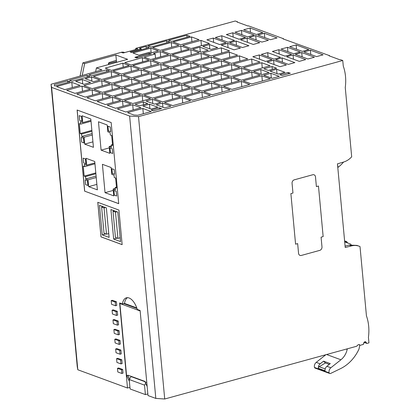 <?xml version="1.0" encoding="UTF-8"?>
<svg xmlns="http://www.w3.org/2000/svg" width="420" height="420" viewBox="0 0 420 420"><rect width="100%" height="100%" fill="white"/><g stroke="black" fill="none" stroke-linecap="round" stroke-linejoin="round"><path stroke-width="0.63" d="M129.623 116.041L155.82 398.423L147.998 395.551L140.107 310.48L137.303 309.451A14.884 7.418 -105.4 0 0 126.415 297.801A14.884 7.418 -105.4 0 0 122.409 303.98L119.606 302.946L127.496 388.017L77.805 369.757L51.608 87.376L129.623 116.041L138.516 116.618L164.714 399L356.78 346.222L357.604 345.109L359.252 344.489L360.024 345.329L363.437 344.389L363.374 343.697L365.421 341.665L366.917 343.434L368.949 342.878L368.429 337.307A43.407 35.448 110.2 0 0 366.44 315.835L360.014 246.561A18.601 15.194 110.2 0 0 359.237 246.246A18.601 15.194 110.2 0 0 351.451 245.915L345.219 247.501L337.454 163.847L343.665 162.015A18.601 15.194 110.2 0 0 351.687 156.807L345.261 87.533A43.407 35.448 110.2 0 0 343.271 66.061L342.752 60.496L138.516 116.618M111.179 122.546L77.107 110.024L84.63 191.153L118.708 203.674L111.179 122.546M122.147 244.65L118.939 210.079L97.776 202.303L100.984 236.875L122.147 244.65M97.829 202.325L100.984 236.875M136.799 307.933L124.483 303.408L122.409 303.98M127.496 388.017L129.938 387.345M129.213 379.517L130.09 388.967L145.404 394.595L144.527 385.145L129.213 379.517L131.066 376.582L131.481 376.472M145.031 381.717L131.066 376.582M145.688 383.313L144.527 385.145M147.851 393.929L145.404 394.595M80.073 76.073L82.819 62.89L84.667 63.567L115.867 54.994L127.627 59.315L96.427 67.888L101.918 69.909L51.051 84.257L77.248 366.644L77.805 369.757M363.778 342.279L366.917 343.434M155.82 398.423L164.714 399M51.051 84.257L51.608 87.376M82.819 62.89L121.28 52.322L123.123 52.999L137.844 48.956L136.001 48.279L235.263 21L237.547 21.84L237.027 21.982L247.91 25.982L248.43 25.841L283.563 38.745L283.048 38.892L329.584 55.655L329.065 55.797L339.948 59.798L340.468 59.656L342.752 60.496M134.909 57.314L136.621 57.944L151.316 53.907L149.604 53.277L134.909 57.314A6.82 5.57 110.2 0 1 137.839 57.414L138.138 57.524M164.441 102.522L172.846 105.609L190.643 100.721L182.238 97.634L164.441 102.522M210.341 95.308L201.931 92.222L184.139 97.109L192.544 100.196L210.341 95.308M212.242 94.789L230.034 89.896L221.629 86.809L203.831 91.697L212.242 94.789M249.732 84.483L241.327 81.396L223.529 86.284L231.934 89.376L249.732 84.483M270.26 78.845L261.854 75.752L243.227 80.871L251.633 83.963L270.26 78.845M260.017 75.08L251.711 72.03L233.084 77.144L241.39 80.199L260.017 75.08M221.692 85.612L239.489 80.719L231.184 77.669L213.386 82.556L221.692 85.612M201.999 91.025L219.791 86.132L211.486 83.081L193.694 87.969L201.999 91.025M200.099 91.544L191.793 88.494L173.996 93.382L182.301 96.437L200.099 91.544M154.297 98.795L162.603 101.85L180.401 96.957L172.095 93.907L154.297 98.795M150.559 98.642L142.254 95.592L124.457 100.485L132.762 103.535L150.559 98.642M170.258 93.23L161.952 90.179L144.154 95.072L152.46 98.123L170.258 93.23M172.158 92.71L189.956 87.817L181.65 84.767L163.853 89.66L172.158 92.71M191.856 87.297L209.654 82.404L201.348 79.354L183.55 84.247L191.856 87.297M211.554 81.884L229.346 76.991L221.041 73.941L203.249 78.834L211.554 81.884M231.247 76.472L249.874 71.353L241.568 68.302L222.941 73.421L231.247 76.472M251.774 70.833L270.092 65.798L261.786 62.748L243.469 67.778L251.774 70.833M279.983 66.707L286.403 64.943L273.609 60.244L267.188 62.008L279.983 66.707M288.43 64.386L294.856 62.622L282.062 57.918L275.635 59.682L288.43 64.386M305.765 59.588L293.071 54.926L286.598 56.705L299.292 61.367L305.765 59.588M301.728 52.547L295.255 54.327L307.949 58.989L314.423 57.209L301.728 52.547L302.127 56.852M310.385 50.169L303.912 51.949L316.606 56.611L323.08 54.831L310.385 50.169L310.784 54.474M285.049 56.133L291.522 54.359L278.833 49.691L272.354 51.471L285.049 56.133M281.012 49.093L293.706 53.755L300.179 51.975L287.485 47.313L281.012 49.093M289.669 46.715L302.363 51.377L308.837 49.597L296.142 44.935L289.669 46.715M247.054 38.015L240.581 39.795L253.276 44.462L259.749 42.682L247.054 38.015L247.453 42.32M249.239 37.417L261.928 42.079L268.401 40.304L255.712 35.637L249.239 37.417M257.891 35.038L270.585 39.701L277.058 37.926L264.364 33.259L257.891 35.038M250.126 28.025L243.653 29.804L256.342 34.471L262.815 32.692L250.126 28.025L250.525 32.33M234.995 32.182L247.69 36.85L254.163 35.07L241.469 30.408L234.995 32.182M239.033 39.228L245.506 37.448L232.811 32.786L226.338 34.561L239.033 39.228M228.102 42.221L234.523 40.457L221.728 35.752L215.308 37.517L228.102 42.221M213.281 38.073L206.861 39.842L219.655 44.541L226.076 42.777L213.281 38.073L213.675 42.346M132.111 91.864L114.319 96.758L122.624 99.808L140.416 94.92L132.111 91.864L132.594 97.067M134.012 91.345L142.317 94.395L160.115 89.507L151.809 86.452L134.012 91.345M179.812 84.095L171.507 81.039L153.709 85.932L162.015 88.982L179.812 84.095M191.205 75.626L173.408 80.519L181.713 83.57L199.511 78.682L191.205 75.626L191.688 80.829M193.106 75.107L201.411 78.157L219.209 73.269L210.903 70.214L193.106 75.107M231.425 64.575L212.803 69.694L221.109 72.744L239.731 67.625L231.425 64.575L231.908 69.778M229.593 63.898L221.288 60.848L202.661 65.966L210.966 69.017L229.593 63.898M182.963 71.379L191.268 74.429L209.066 69.542L200.76 66.491L182.963 71.379M181.062 71.904L163.265 76.792L171.57 79.842L189.368 74.954L181.062 71.904L181.545 77.102M161.364 77.317L143.566 82.205L151.872 85.255L169.669 80.367L161.364 77.317L161.847 82.514M149.972 85.78L141.666 82.73L123.874 87.617L132.179 90.668L149.972 85.78M130.279 91.192L121.973 88.142L104.176 93.03L112.481 96.08L130.279 91.192M95.272 100.811L110.581 96.605L102.275 93.555L86.966 97.76L95.272 100.811M85.129 97.083L100.438 92.878L92.132 89.828L76.823 94.033L85.129 97.083M111.83 84.415L94.033 89.302L102.338 92.358L120.136 87.465L111.83 84.415L112.313 89.617M131.528 79.002L113.731 83.89L122.036 86.945L139.834 82.052L131.528 79.002L132.006 84.205M133.429 78.477L141.734 81.533L159.527 76.639L151.221 73.589L133.429 78.477M179.225 71.227L170.919 68.177L153.122 73.064L161.427 76.12L179.225 71.227M172.82 67.652L181.125 70.707L198.922 65.814L190.617 62.764L172.82 67.652M192.518 62.239L200.823 65.294L219.45 60.176L211.145 57.12L192.518 62.239M209.307 56.448L201.033 53.408L182.411 58.527L190.68 61.567L209.307 56.448M162.713 63.94L170.982 66.98L188.78 62.087L180.511 59.047L162.713 63.94M169.082 67.499L160.813 64.46L143.015 69.353L151.289 72.392L169.082 67.499M149.389 72.912L141.115 69.872L123.317 74.765L131.591 77.805L149.389 72.912M129.691 78.325L121.417 75.285L103.619 80.178L111.893 83.218L129.691 78.325M109.993 83.737L101.719 80.698L83.921 85.591L92.195 88.63L109.993 83.737M74.986 93.361L90.295 89.15L82.021 86.111L66.717 90.321L74.986 93.361M71.809 82.362L56.506 86.567L64.811 89.617L80.12 85.412L71.809 82.362L72.293 87.565M119.516 74.587L111.206 71.537L93.408 76.424L101.719 79.48L119.516 74.587M113.106 71.011L121.417 74.067L139.209 69.174L130.904 66.124L113.106 71.011M158.907 63.761L150.602 60.711L132.804 65.599L141.109 68.654L158.907 63.761M152.502 60.186L160.808 63.242L178.605 58.349L170.299 55.298L152.502 60.186M172.2 54.773L180.506 57.829L199.133 52.71L190.822 49.654L172.2 54.773M209.402 43.502L200.959 40.399L182.648 45.434L191.09 48.536L209.402 43.502M189.189 49.056L180.747 45.953L162.12 51.072L170.562 54.175L189.189 49.056M142.306 57.661L124.714 62.627L131.171 65L148.964 60.107L142.306 57.661L142.69 61.835M111.473 70.413L129.266 65.52L122.834 63.157L105.247 68.124L111.473 70.413M72.077 81.239L89.875 76.346L87.087 75.322L69.489 80.288L72.077 81.239M67.609 80.819L54.28 84.578L54.495 85.827L54.868 85.969L70.177 81.758L67.609 80.819L67.762 82.425M171.276 42.473L152.649 47.591L160.214 50.374L178.841 45.255L171.276 42.473L171.712 47.213M199.059 39.701L191.489 36.918L173.177 41.953L180.742 44.73L199.059 39.701M168.541 40.246L171.675 41.401L189.987 36.367L186.853 35.217L168.541 40.246M148.013 45.89L151.148 47.04L169.775 41.921L166.64 40.772L148.013 45.89M162.54 103.047L170.945 106.134L164.64 107.867L156.23 104.78L162.54 103.047L162.928 107.237M152.397 99.32L160.703 102.37L154.397 104.102L146.092 101.052L152.397 99.32L152.785 103.514M151.142 109.027L157.757 107.21L149.494 104.171L142.879 105.992L151.142 109.027M151.2 110.087L153.353 110.88L161.548 108.628L159.395 107.835L151.2 110.087M139.582 105.819L147.777 103.567L143.273 101.913L135.077 104.165L139.582 105.819M107.247 105.21L115.552 108.266L130.862 104.055L122.556 101.005L107.247 105.21M120.724 100.333L112.413 97.277L97.109 101.488L105.415 104.538L120.724 100.333M125.695 111.988L141.005 107.783L132.699 104.732L117.39 108.938L125.695 111.988M151.247 111.547L142.842 108.46L127.533 112.665L133.917 115.012L137.75 115.258L151.247 111.547M106.559 69.83L88.967 74.792L91.639 75.773L109.436 70.886L106.559 69.83L106.727 71.631M93.508 81.732L99.818 79.999L91.508 76.949L85.202 78.682L93.508 81.732M83.963 84.341L90.578 82.525L82.309 79.49L75.695 81.307L83.963 84.341M236.108 41.034L229.688 42.798L242.482 47.502L248.903 45.738L236.108 41.034L236.502 45.307M227.656 43.36L221.235 45.124L234.029 49.823L240.45 48.059L227.656 43.36L228.055 47.628M274.055 59.105L280.476 57.34L267.682 52.637L261.261 54.401L274.055 59.105M259.234 54.957L252.814 56.721L265.608 61.425L272.029 59.661L259.234 54.957L259.628 59.23M202.792 46.379L211.06 49.418L217.675 47.602L209.407 44.562L202.792 46.379M199.862 47.171L192.722 49.135L201.033 52.185L208.168 50.227L199.862 47.171L200.298 51.917M202.934 52.889L211.208 55.923L229.525 50.894L221.251 47.854L202.934 52.889M229.278 52.138L237.584 55.193L221.351 59.651L213.045 56.6L229.278 52.138L229.761 57.34M223.188 60.328L231.494 63.378L247.727 58.916L239.421 55.865L223.188 60.328M233.326 64.055L241.631 67.105L259.949 62.071L251.643 59.021L233.326 64.055M260.747 69.547L253.612 71.505L261.917 74.555L269.052 72.597L260.747 69.547L261.188 74.288M272.16 78.32L279.295 76.361L270.889 73.269L263.755 75.233L272.16 78.32M288.151 72.455L279.956 74.708L282.109 75.495L290.304 73.248L288.151 72.455L288.278 73.805M278.24 74.099L284.855 72.282L276.591 69.248L269.976 71.064L278.24 74.099M276.533 68.187L272.029 66.533L263.834 68.78L268.338 70.439L276.533 68.187M141.257 48.93L130.163 51.98L131.45 52.453L149.247 47.565L146.113 46.41L139.409 48.253L141.257 48.93L141.33 49.739M150.749 48.116L132.951 53.004L138.941 55.204L150.034 52.159L151.615 52.736L158.314 50.894L150.749 48.116L151.158 52.574M150.733 59.54L168.53 54.647L160.22 51.597L153.515 53.434L155.148 54.038L144.186 57.13L150.733 59.54M297.654 243.605L295.58 244.178L290.887 193.609L295.58 244.178L297.654 243.605L298.552 253.297A2.977 2.431 110.2 0 0 300.011 255.407A2.977 2.431 110.2 0 0 301.303 255.449L319.756 250.378A2.977 2.431 110.2 0 0 321.983 246.855L321.085 237.169L321.983 246.855A2.977 2.431 110.2 0 1 319.756 250.378L301.303 255.449A2.977 2.431 110.2 0 1 300.011 255.407L300.011 255.407A2.977 2.431 110.2 0 1 298.552 253.297L297.654 243.605M292.961 193.037L290.887 193.609L292.961 193.037L292.063 183.351A2.977 2.431 110.2 0 1 294.289 179.828L312.743 174.757A2.977 2.431 110.2 0 1 314.029 174.799A2.977 2.431 110.2 0 0 312.743 174.757L294.289 179.828A2.977 2.431 110.2 0 0 292.063 183.351L292.961 193.037M315.494 176.909A2.977 2.431 110.2 0 0 314.029 174.799A2.977 2.431 110.2 0 1 315.494 176.909L316.391 186.601L318.465 186.029L316.391 186.601L315.494 176.909M323.153 236.597L318.465 186.029L323.153 236.597L321.085 237.169L323.153 236.597M345.088 246.109L349.162 245.075L356.953 245.406L359.237 246.246M344.6 240.87L346.846 241.726L346.909 242.434M346.07 241.411L344.61 240.975M135.093 49.712L136.001 48.279M121.28 52.322A6.82 5.57 -69.8 0 1 124.231 52.416L124.667 52.579M108.386 63.525L116.477 61.551M82.189 75.474L84.667 63.567M237.547 21.84L237.578 22.181M283.563 38.745L283.594 39.091M329.584 55.655L329.616 56.002M96.427 67.888L95.634 71.683M115.867 54.994L116.361 60.333L109.106 62.549C108.118 63.467 108.176 64.097 109.279 64.439M116.55 62.36L116.361 60.333M149.604 53.277L148.759 54.605M182.238 97.634L182.726 102.895M201.931 92.222L202.419 97.482M221.629 86.809L222.117 92.069M241.327 81.396L241.815 86.657M261.854 75.752L262.343 81.018M251.711 72.03L252.194 77.228M231.184 77.669L231.667 82.871M211.486 83.081L211.969 88.284M191.793 88.494L192.271 93.697M172.095 93.907L172.578 99.11M142.254 95.592L142.737 100.795M161.952 90.179L162.435 95.382M181.65 84.767L182.133 89.969M201.348 79.354L201.826 84.556M221.041 73.941L221.524 79.144M241.568 68.302L242.051 73.505M261.786 62.748L262.269 67.945M273.609 60.244L274.008 64.512M282.062 57.918L282.455 62.186M293.071 54.926L293.47 59.23M278.833 49.691L279.232 53.996M287.485 47.313L287.884 51.618M296.142 44.935L296.541 49.24M255.712 35.637L256.111 39.942M264.364 33.259L264.768 37.564M241.469 30.408L241.868 34.708M232.811 32.786L233.21 37.086M221.728 35.752L222.128 40.021M151.809 86.452L152.292 91.655M171.507 81.039L171.99 86.242M210.903 70.214L211.386 75.416M221.288 60.848L221.765 66.05M200.76 66.491L201.243 71.689M141.666 82.73L142.149 87.927M121.973 88.142L122.451 93.34M102.275 93.555L102.758 98.752M92.132 89.828L92.615 95.03M151.221 73.589L151.704 78.792M170.919 68.177L171.402 73.379M190.617 62.764L191.1 67.967M211.145 57.12L211.628 62.323M201.033 53.408L201.516 58.59M180.511 59.047L180.989 64.229M160.813 64.46L161.291 69.641M141.115 69.872L141.593 75.054M121.417 75.285L121.9 80.467M101.719 80.698L102.202 85.88M82.021 86.111L82.504 91.292M111.206 71.537L111.689 76.739M130.904 66.124L131.387 71.327M150.602 60.711L151.084 65.914M170.299 55.298L170.777 60.501M190.822 49.654L191.305 54.857M200.959 40.399L201.453 45.685M180.747 45.953L181.235 51.24M122.834 63.157L123.212 67.184M87.087 75.322L87.245 77.07M191.489 36.918L191.929 41.659M186.853 35.217L187.036 37.18M166.64 40.772L166.819 42.735M149.494 104.171L149.898 108.57M159.395 107.835L159.521 109.184M143.273 101.913L143.535 104.732M122.556 101.005L123.039 106.208M112.413 97.277L112.896 102.48M132.699 104.732L133.182 109.935M142.842 108.46L143.33 113.72M91.508 76.949L91.896 81.139M82.309 79.49L82.719 83.885M267.682 52.637L268.081 56.905M209.407 44.562L209.816 48.962M221.251 47.854L221.728 53.035M239.421 55.865L239.904 61.068M251.643 59.021L252.126 64.223M270.889 73.269L271.331 78.015M276.591 69.248L276.995 73.642M272.029 66.533L272.291 69.353M146.113 46.41L146.291 48.373M160.22 51.597L160.703 56.8M155.148 54.038L155.536 58.217M359.62 345.182L360.024 345.329M343.57 162.041A30.539 24.938 -69.8 0 1 338.006 167.359L337.774 167.276M351.12 244.718A3.722 3.04 110.2 0 0 350.39 243.978L344.699 241.904M338.006 167.359L337.528 164.609M127.496 297.665A14.884 7.418 -105.4 0 0 124.483 303.408M118.703 203.627L84.63 191.153M140.138 310.805L146.843 383.108M146.564 382.483L145.052 381.927L147.163 386.536M136.983 308.459L123.774 303.602M139.918 310.868L119.879 303.508L120.593 303.308M129.392 381.47L126.525 375.123L119.879 303.508M126.525 375.123L128.037 375.674L129.528 379.024M145.052 381.927L145.005 381.439L127.99 375.191L128.037 375.674M129.623 305.298L129.665 305.77M117.794 212.058L110.912 209.528L113.652 239.064L120.535 241.595L117.794 212.058M117.18 238.098L113.652 239.064M102.233 234.869L99.493 205.333L106.37 207.858L109.111 237.4L102.233 234.869L105.756 233.903M101.036 236.859L122.141 244.613M115.489 212.142L117.92 238.371L115.448 237.463L113.017 211.234L115.489 212.142L116.939 211.743M120.178 237.752L117.92 238.371M114.466 210.835L113.017 211.234M104.066 207.947L106.502 234.176L104.029 233.268L101.598 207.039L104.066 207.947L105.52 207.548M108.754 233.557L106.502 234.176M103.047 206.64L101.598 207.039M85.166 179.891L85.601 184.616L87.885 185.456L87.449 180.731L85.166 179.891L87.449 180.731L87.885 185.456L85.601 184.616L85.166 179.891M84.698 191.132L77.18 110.051M79.202 115.615L79.637 120.341L81.921 121.18L81.485 116.456L79.202 115.615L81.485 116.456L81.921 121.18L79.637 120.341L79.202 115.615M82.068 115.757L82.703 122.609L80.42 121.769L80.64 124.131L79.296 123.638L80.215 133.565L81.559 134.059L81.779 136.421L84.063 137.261L84.698 144.113L93.434 147.32L90.804 118.965L82.068 115.757M112.597 145.462L111.678 135.539L110.334 135.046L110.114 132.678L107.83 131.843L107.195 124.987L98.464 121.779L101.094 150.134L109.825 153.347L109.189 146.491L111.473 147.331L111.253 144.968L112.597 145.462M110.239 127.019L107.956 126.179L108.392 130.909L110.675 131.744L110.239 127.019L110.675 131.744L108.392 130.909L107.956 126.179L110.239 127.019M83.942 142.921L83.501 138.196L81.218 137.356L81.659 142.081L83.942 142.921L81.659 142.081L81.218 137.356L83.501 138.196L83.942 142.921M112.34 173.439L114.623 174.279L114.182 169.554L111.898 168.714L112.34 173.439L111.898 168.714L114.182 169.554L114.623 174.279L112.34 173.439M113.92 190.454L114.356 195.179L116.639 196.019L116.204 191.294L113.92 190.454L116.204 191.294L116.639 196.019L114.356 195.179L113.92 190.454M102.407 164.315L105.037 192.67L113.773 195.878L113.138 189.026L115.421 189.866L115.201 187.504L116.545 187.997L115.626 178.07L114.282 177.576L114.061 175.214L111.778 174.374L111.142 167.522L102.407 164.315M85.507 176.594L85.727 178.957L88.011 179.797L88.646 186.648L97.377 189.856L94.747 161.501L86.016 158.293L86.651 165.144L84.367 164.304L84.588 166.666L83.244 166.173L84.163 176.101L85.507 176.594L95.886 173.744M85.869 163.716L85.433 158.991L83.144 158.151L83.585 162.876L85.869 163.716L83.585 162.876L83.144 158.151L85.433 158.991L85.869 163.716M110.408 152.649L112.697 153.484L112.255 148.759L109.972 147.919L110.408 152.649L109.972 147.919L112.255 148.759L112.697 153.484L110.408 152.649M84.163 176.101L95.807 172.898M84.588 166.666L94.962 163.816M86.651 165.144L94.878 162.887M88.646 186.648L96.873 184.385M88.011 179.797L96.238 177.534M85.727 178.957L96.101 176.106M115.201 187.504L116.466 187.157M113.138 189.026L115.285 188.438M105.037 192.67L113.264 190.412M81.559 134.059L91.938 131.208M80.215 133.565L91.859 130.363M80.64 124.131L91.019 121.28M82.703 122.609L90.93 120.351M84.698 144.113L92.925 141.855M84.063 137.261L92.29 134.999M81.779 136.421L92.159 133.571M111.253 144.968L112.518 144.622M109.189 146.491L111.342 145.903M101.094 150.134L109.321 147.877M121.847 373.469L121.506 369.8L117.474 368.319L118.671 367.994L122.698 369.474L123.039 373.144L121.847 373.469L117.815 371.989L117.474 368.319M121.506 369.8L122.698 369.474M116.576 358.633L117.768 358.302L121.8 359.782L122.152 363.578L120.96 363.904L120.608 360.113L116.576 358.633L116.928 362.423L120.96 363.904M121.8 359.782L120.608 360.113M120.062 354.218L119.711 350.422L115.678 348.941L116.87 348.616L120.902 350.096L121.254 353.887L120.062 354.218L116.03 352.737L115.678 348.941M119.711 350.422L120.902 350.096M119.149 344.405L118.813 340.736L114.781 339.255L115.973 338.924L120.005 340.41L120.346 344.075L119.149 344.405L115.122 342.925L114.781 339.255M118.813 340.736L120.005 340.41M113.883 329.564L115.075 329.238L119.107 330.719L119.459 334.509L118.261 334.84L117.91 331.049L113.883 329.564L114.235 333.359L118.261 334.84M119.107 330.719L117.91 331.049M112.98 319.877L114.177 319.552L118.204 321.032L118.555 324.823L117.364 325.148L113.332 323.668L112.98 319.877L117.012 321.358L117.364 325.148M118.204 321.032L117.012 321.358M112.082 310.191L113.274 309.86L117.306 311.341L117.658 315.137L116.466 315.462L116.114 311.671L112.082 310.191L112.434 313.981L116.466 315.462M117.306 311.341L116.114 311.671M111.195 300.625L112.387 300.295L116.419 301.775L116.76 305.445L115.568 305.776L115.227 302.106L111.195 300.625L111.536 304.29L115.568 305.776M116.419 301.775L115.227 302.106M359.042 344.437A1.738 1.418 -69.8 0 1 359.709 345.655L358.99 349.088A37.207 30.387 -69.8 0 1 340.116 368.849L330.635 373.443A1.486 1.218 -69.8 0 1 329.774 373.506L315.131 368.125A1.486 1.218 -69.8 0 1 314.486 367.453A4.342 3.544 -69.8 0 1 316.229 362.366L325.857 354.716M326.912 366.293A4.342 3.544 -69.8 0 0 325.059 370.776L318.344 368.308A4.342 3.544 -69.8 0 1 320.192 363.82L323.552 361.158L330.267 363.626L326.912 366.293L330.876 367.747L340.914 359.772A15.367 12.547 -69.8 0 0 347.177 349.367L347.293 348.826M329.774 373.506A1.486 1.218 -69.8 0 1 329.133 372.834A4.342 3.544 -69.8 0 1 330.876 367.747M329.306 364.392L325.432 362.969L323.552 361.158M318.344 368.308A1.486 1.213 -69.8 0 1 319.142 366.723L325.432 362.969M329.133 372.834L314.486 367.453M364.686 341.639L366.004 342.122M349.162 245.075L351.451 245.915M109.153 64.391L108.549 64.171M326.597 354.517L340.914 359.772M316.229 362.366L320.192 363.82M347.177 349.367L346.385 349.078M325.206 368.954L319.142 366.723M344.673 241.61L347.713 242.728"/></g></svg>
